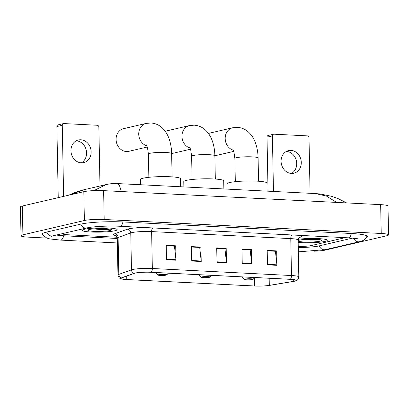 <?xml version="1.0" encoding="UTF-8"?>
<svg xmlns="http://www.w3.org/2000/svg" width="409" height="409" viewBox="0 0 409 409"><rect width="100%" height="100%" fill="white"/><g stroke="black" fill="none" stroke-linecap="round" stroke-linejoin="round"><path stroke-width="0.61" d="M84.561 229.239A17.434 2.127 178.9 0 0 82.275 230.339A17.434 2.127 178.9 0 0 95.266 232.143A17.434 2.127 178.9 0 0 114.852 230.768A17.434 2.127 178.9 0 0 117.138 229.669A17.434 2.127 178.9 0 0 104.147 227.864A17.434 2.127 178.9 0 0 84.561 229.239A17.434 2.127 178.9 0 0 82.275 230.339A17.434 2.127 178.9 0 0 95.266 232.143A17.434 2.127 178.9 0 0 114.852 230.768A17.434 2.127 178.9 0 0 117.138 229.669A17.434 2.127 178.9 0 0 104.147 227.864A17.434 2.127 178.9 0 0 84.561 229.239M298.156 242.419A17.434 2.127 178.9 0 0 324.991 241.387A17.434 2.127 178.9 0 0 327.277 240.287A17.434 2.127 178.9 0 0 316.914 238.544A17.434 2.127 178.9 0 0 298.181 239.265A17.434 2.127 178.9 0 1 316.914 238.544A17.434 2.127 178.9 0 1 327.277 240.287A17.434 2.127 178.9 0 1 324.991 241.387A17.434 2.127 178.9 0 1 298.156 242.419M135.118 273.125A11.621 1.416 -1.1 0 1 150.967 272.292L290.114 279.321A11.621 1.416 -1.1 0 1 295.978 280.441A11.621 1.416 -1.1 0 1 293.304 281.397L269.301 285.385A11.621 1.416 -1.1 0 1 254.602 285.988L126.805 279.531A11.621 1.416 -1.1 0 1 120.936 278.411A11.621 1.416 -1.1 0 1 121.616 277.921L134.27 273.365A11.621 1.416 -1.1 0 1 135.118 273.125M134.863 273.11A11.912 1.452 178.9 0 0 133.999 273.355L121.34 277.916A11.912 1.452 178.9 0 0 121.764 279.01A11.912 1.452 178.9 0 0 126.662 279.562L254.459 286.019A11.912 1.452 178.9 0 0 269.521 285.4L293.529 281.418A11.912 1.452 178.9 0 0 295.175 281.065A11.912 1.452 178.9 0 0 290.257 279.291L151.11 272.261A11.912 1.452 178.9 0 0 134.863 273.11M276.668 250.906L275.231 251.259L267.21 250.84L275.431 251.269L276.913 264.827A2.904 1.431 92.9 0 1 276.944 265.323L276.668 250.906L267.2 250.431L267.481 264.848L276.944 265.323M251.428 249.633L249.986 249.986L241.97 249.562L250.19 249.996L251.673 263.554A2.904 1.431 92.9 0 1 251.704 264.05L251.428 249.633L241.959 249.153L242.235 263.57L251.704 264.05M166.243 245.753L174.464 246.167L175.947 259.725A2.904 1.431 92.9 0 1 175.977 260.221L175.701 245.804L166.233 245.328L166.509 259.746L175.977 260.221M166.243 245.737L174.26 246.141L175.701 245.804M191.484 247.026L199.704 247.445L201.187 261.003A2.904 1.431 92.9 0 1 201.218 261.499L200.942 247.082L191.473 246.601L191.755 261.019L201.218 261.499M191.484 247.01L199.505 247.414L200.942 247.082M216.724 248.304L224.945 248.718L226.428 262.276A2.904 1.431 92.9 0 1 226.458 262.772L226.182 248.355L216.719 247.88L216.995 262.297L226.458 262.772M216.724 248.289L224.745 248.708L226.182 248.355M62.659 233.575A10.895 1.329 178.9 0 0 62.587 233.728A10.895 1.329 178.9 0 0 68.093 234.776L117.132 237.251L68.093 234.776A10.895 1.329 178.9 0 1 62.587 233.728A10.895 1.329 178.9 0 1 62.659 233.575M298.233 246.382A10.895 1.329 178.9 0 0 311.387 245.538L345.211 237.66L311.387 245.538A10.895 1.329 178.9 0 1 298.233 246.382M298.253 247.481A19.612 2.393 178.9 0 0 318.964 245.921L352.512 238.11M56.437 235.022A19.612 2.393 178.9 0 0 63.778 235.778L117.265 238.483M314.383 251.192A14.53 1.769 178.9 0 0 325.181 250.109L386.648 235.788A14.53 1.769 178.9 0 0 388.55 234.873A14.53 1.769 178.9 0 0 381.214 233.478L104.183 219.48A14.53 1.769 178.9 0 0 84.372 220.517L22.909 234.838A14.53 1.769 178.9 0 0 21.002 235.753A14.53 1.769 178.9 0 0 28.339 237.148L46.892 238.084M388.55 234.873L387.998 206.039A14.53 1.769 178.9 0 0 380.661 204.643L103.63 190.645A14.53 1.769 178.9 0 0 83.819 191.683L22.352 206.003A14.53 1.769 178.9 0 0 20.45 206.918L21.002 235.753M366.541 237.363A31.232 3.809 178.9 0 0 367.297 236.509A31.232 3.809 178.9 0 0 351.525 233.508L123.089 221.964A31.232 3.809 178.9 0 0 80.496 224.193L46.35 232.148A31.232 3.809 178.9 0 0 42.255 234.117A31.232 3.809 178.9 0 0 43.047 234.945M336.607 202.419L326.505 196.09L315.441 193.575L320.191 193.973L331.704 196.34L338.059 198.595L346.592 202.925M315.436 193.575L117.276 183.564L119.51 185.63L121.412 191.545M93.84 190.63L106.238 184.551L83.814 189.771L69.913 194.924M92.5 228.994L108.666 229.418L109.893 229.076M89.423 229.485A11.841 1.442 178.9 0 0 87.955 230.052A11.841 1.442 178.9 0 0 95.992 231.443A11.841 1.442 178.9 0 0 109.995 230.523A11.841 1.442 178.9 0 0 111.453 229.602A11.841 1.442 178.9 0 0 102.015 228.544A11.841 1.442 178.9 0 0 89.423 229.485M108.436 228.866L96.529 228.672M108.666 229.418L99.735 229.459L93.543 228.887M76.202 140.829A11.621 10.01 -103.1 0 1 76.263 140.834A11.621 10.01 -103.1 0 1 86.243 150.129A11.621 10.01 -103.1 0 1 81.33 162.838M80.824 139.771A11.621 10.01 76.9 0 0 78.41 139.985A11.621 10.01 76.9 0 0 71.048 152.189A11.621 10.01 76.9 0 0 81.268 162.838A11.621 10.01 76.9 0 0 83.681 162.624A11.621 10.01 76.9 0 0 91.043 150.415A11.621 10.01 76.9 0 0 80.824 139.771M58.236 197.644L56.871 126.55A1.815 1.564 -103.1 0 1 58.037 124.863L63.431 123.605A1.815 1.564 76.9 0 0 62.265 125.292L63.63 196.386M99.995 186.003L98.866 127.143A1.815 1.564 76.9 0 0 97.25 125.261L63.804 123.569A1.815 1.564 76.9 0 0 63.431 123.605M146.918 145.89A11.621 10.01 -103.1 0 1 138.738 134.387A11.621 10.01 -103.1 0 1 146.192 123.406L123.549 128.682A11.621 10.01 76.9 0 0 116.187 140.885A11.621 10.01 76.9 0 0 126.407 151.534A11.621 10.01 76.9 0 0 128.82 151.32L147.337 147.005M166.141 275.129A4.356 0.532 178.9 0 0 166.678 274.92A4.356 0.532 178.9 0 0 163.723 274.408A4.356 0.532 178.9 0 0 158.564 274.746A4.356 0.532 178.9 0 0 158.027 275.083A4.356 0.532 178.9 0 0 161.504 275.472A4.356 0.532 178.9 0 0 166.141 275.129M180.64 186.765L180.481 178.682A19.975 2.434 178.9 0 0 165.604 176.616A19.975 2.434 178.9 0 0 143.16 178.191A19.975 2.434 178.9 0 0 140.543 179.449L140.64 184.745M171.647 153.585A11.621 10.01 76.9 0 0 172.046 153.503L190.563 149.188M209.367 277.312A4.356 0.532 178.9 0 0 209.904 277.103A4.356 0.532 178.9 0 0 206.949 276.591A4.356 0.532 178.9 0 0 201.795 276.929A4.356 0.532 178.9 0 0 201.259 277.271A4.356 0.532 178.9 0 0 204.73 277.66A4.356 0.532 178.9 0 0 209.367 277.312M223.866 188.948L223.713 180.87A19.975 2.434 178.9 0 0 208.83 178.799A19.975 2.434 178.9 0 0 186.386 180.374A19.975 2.434 178.9 0 0 183.769 181.637L183.871 186.928M190.144 148.073A11.621 10.01 -103.1 0 1 181.964 136.57A11.621 10.01 -103.1 0 1 189.418 125.589L166.775 130.865A11.621 10.01 76.9 0 0 165.277 131.361M214.873 155.773A11.621 10.01 76.9 0 0 215.272 155.686L233.795 151.376M252.593 279.495A4.356 0.532 178.9 0 0 253.13 279.286A4.356 0.532 178.9 0 0 250.175 278.774A4.356 0.532 178.9 0 0 245.022 279.112A4.356 0.532 178.9 0 0 244.485 279.454A4.356 0.532 178.9 0 0 247.956 279.843A4.356 0.532 178.9 0 0 252.593 279.495M267.092 191.131L266.939 183.053A19.975 2.434 178.9 0 0 252.056 180.982A19.975 2.434 178.9 0 0 229.613 182.557A19.975 2.434 178.9 0 0 226.995 183.82L227.097 189.111M233.37 150.261A11.621 10.01 -103.1 0 1 225.19 138.753A11.621 10.01 -103.1 0 1 232.644 127.777L210.001 133.048A11.621 10.01 76.9 0 0 208.503 133.549M286.341 151.448A11.621 10.01 -103.1 0 1 286.402 151.448A11.621 10.01 -103.1 0 1 296.382 160.747A11.621 10.01 -103.1 0 1 291.469 173.457M290.963 150.389A11.621 10.01 76.9 0 0 288.549 150.604A11.621 10.01 76.9 0 0 281.188 162.808A11.621 10.01 76.9 0 0 291.407 173.452A11.621 10.01 76.9 0 0 293.82 173.237A11.621 10.01 76.9 0 0 301.182 161.034A11.621 10.01 76.9 0 0 290.963 150.389M268.048 191.182L267.011 137.168A1.815 1.564 -103.1 0 1 268.176 135.476L273.57 134.224A1.815 1.564 76.9 0 0 272.404 135.911L273.468 191.453M310.073 193.304L309.005 137.761A1.815 1.564 76.9 0 0 307.394 135.88L273.948 134.188A1.815 1.564 76.9 0 0 273.57 134.224M302.645 239.613L318.805 240.037L320.032 239.694M298.13 241.049A11.841 1.442 178.9 0 0 307.64 242.082A11.841 1.442 178.9 0 0 320.135 241.141A11.841 1.442 178.9 0 0 321.592 240.221A11.841 1.442 178.9 0 0 312.154 239.163A11.841 1.442 178.9 0 0 299.562 240.103A11.841 1.442 178.9 0 0 298.12 240.645M318.575 239.48L306.668 239.291M318.805 240.037L309.874 240.073L303.683 239.505M291.888 234.965A3.63 1.789 -87.1 0 0 290.773 238.621L151.627 231.591A14.53 1.769 178.9 0 0 131.816 232.629A14.53 1.769 178.9 0 0 130.762 232.931L118.104 237.486A14.53 1.769 178.9 0 0 117.255 238.104C116.58 236.075 116.064 235.175 115.696 235.4M299.562 235.354A18.16 2.214 -1.1 0 1 299.291 237.491A18.16 2.214 -1.1 0 1 299.194 237.511M298.11 240.017A14.53 1.769 178.9 0 0 290.773 238.621L291.484 275.528A14.53 1.769 -1.1 0 1 298.821 276.924L298.11 240.017C298.907 237.731 299.393 236.811 299.567 237.256L299.567 237.256M121.764 279.01C120.445 278.33 119.142 279.168 117.966 275.012A14.53 1.769 -1.1 0 1 118.814 274.393L131.468 269.838A14.53 1.769 -1.1 0 1 132.526 269.536A14.53 1.769 -1.1 0 1 152.337 268.498A3.63 1.789 92.9 0 1 151.11 272.261M133.999 273.355A3.63 3.39 70.2 0 1 131.468 269.838L130.762 232.931A3.63 3.39 -109.8 0 0 127.271 229.239A18.16 2.214 -1.1 0 1 143.493 227.47M116.074 235.64A18.16 2.214 -1.1 0 1 114.617 233.8A3.63 3.39 -109.8 0 1 118.104 237.486L118.814 274.393A3.63 3.39 70.2 0 0 121.34 277.916M290.257 279.291A3.63 1.789 -87.1 0 0 291.484 275.528L152.337 268.498L151.627 231.591A3.63 1.789 -87.1 0 1 152.741 227.936M114.617 233.8L127.271 229.239M254.602 285.988L254.449 277.941M269.301 285.385L269.163 278.263M293.304 281.397L293.268 279.587M126.805 279.531L126.739 276.075M226.428 262.276L216.985 261.801M201.187 261.003L191.744 260.528M175.947 259.725L166.499 259.25M251.673 263.554L242.225 263.074M276.913 264.827L267.471 264.352M351.326 233.498A5.813 2.868 92.9 0 1 348.315 237.818C355.043 238.34 358.366 238.733 358.279 239.014M367.052 236.044L365.978 238.253L364.649 239.582L362.952 240.589L359.434 241.719A5.813 5.005 -103.1 0 1 358.228 241.826A5.813 5.005 -103.1 0 1 353.565 238.212M359.434 241.719L325.288 249.674A5.813 5.005 -103.1 0 1 324.081 249.781A5.813 5.005 -103.1 0 1 319.296 245.845M117.352 242.961L60.568 240.093A5.813 2.868 -87.1 0 0 63.579 235.768M46.682 232.072A5.813 5.005 76.9 0 0 51.468 236.008A5.813 5.005 76.9 0 0 52.674 235.901L86.82 227.946C92.204 226.566 108.825 225.635 119.878 226.274L348.315 237.818M80.829 224.117A5.813 5.005 76.9 0 0 85.614 228.053A5.813 5.005 76.9 0 0 86.82 227.946M122.889 221.954A5.813 2.868 92.9 0 1 119.878 226.274M380.661 204.643L381.214 233.478M22.352 206.003L22.909 234.838M83.819 191.683L84.372 220.517M103.63 190.645L104.183 219.48M62.265 125.292L56.871 126.55M146.345 144.852L147.46 147.388L148.406 154.06A11.621 1.416 -1.1 0 1 149.929 153.329A11.621 1.416 -1.1 0 1 165.778 152.501A11.621 1.416 -1.1 0 1 171.647 153.615L172.092 176.862M189.571 147.036L190.686 149.571L191.637 156.243A11.621 1.416 -1.1 0 1 193.155 155.512A11.621 1.416 -1.1 0 1 209.004 154.684A11.621 1.416 -1.1 0 1 214.873 155.798L215.318 179.05M232.803 149.224L233.912 151.754L234.863 158.431A11.621 1.416 -1.1 0 1 236.387 157.695A11.621 1.416 -1.1 0 1 252.23 156.867A11.621 1.416 -1.1 0 1 258.099 157.981L258.549 181.233M272.404 135.911L267.011 137.168M295.175 281.065C296.484 280.334 297.808 281.116 298.821 276.924M117.966 275.012L117.255 238.104M42.48 233.646L43.64 235.814L46.759 238.033L49.918 238.948L60.568 240.093M51.37 236.274L52.674 235.901M325.288 249.674L298.335 251.847M83.819 189.771L75.578 192.23L68.681 195.211M117.276 183.559C114.418 183.575 112.889 183.176 106.212 184.556L106.212 184.556M171.647 153.615C171.54 147.864 170.558 142.577 168.702 137.751C167.255 133.983 165.18 130.773 162.475 128.119C159.249 125.016 155.405 123.303 150.931 122.981L146.192 123.406M166.678 274.92L168.385 273.171M158.027 275.083L155.318 272.512M148.856 177.312L148.406 154.06M214.873 155.798C214.771 150.052 213.789 144.76 211.928 139.934C210.482 136.171 208.406 132.961 205.701 130.302C202.475 127.204 198.631 125.486 194.157 125.164L189.418 125.589M209.904 277.103L211.611 275.359M201.259 277.271L198.544 274.7M192.082 179.495L191.637 156.243M258.099 157.981C257.997 152.235 257.016 146.949 255.155 142.122C253.708 138.354 251.632 135.144 248.928 132.49C245.702 129.387 241.857 127.674 237.384 127.347L232.644 127.777M253.13 279.286L254.838 277.542M244.485 279.454L241.77 276.883M235.308 181.678L234.863 158.431"/></g></svg>
